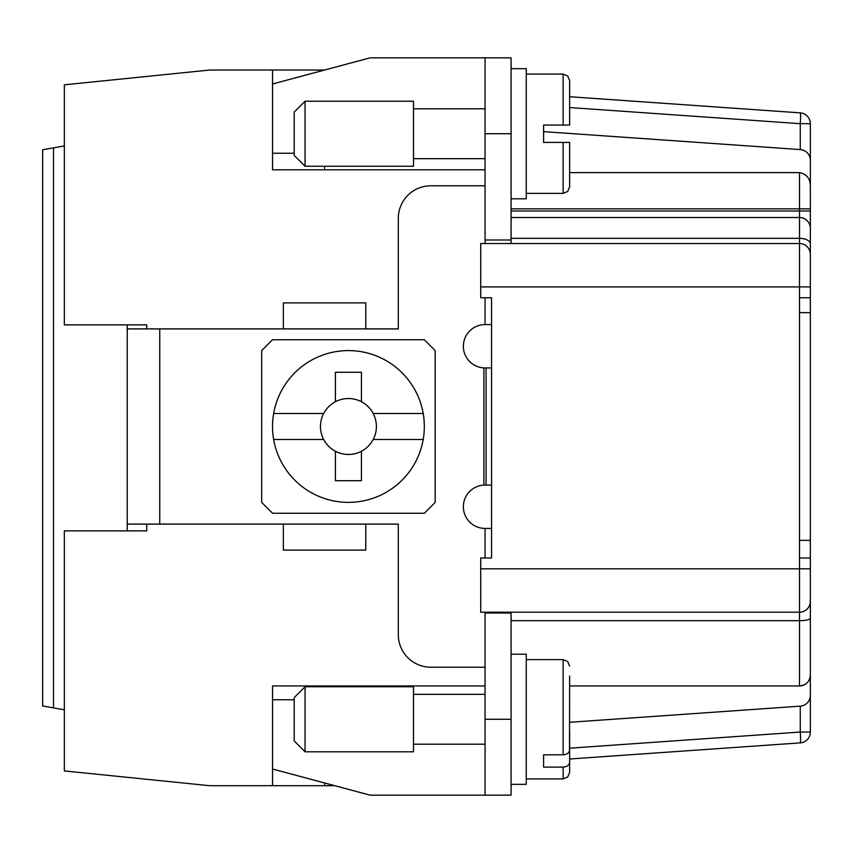 <?xml version="1.0" encoding="UTF-8"?>
<svg xmlns="http://www.w3.org/2000/svg" width="853" height="853" viewBox="0 0 853 853"><rect width="100%" height="100%" fill="white"/><g stroke="black" fill="none" stroke-linecap="round" stroke-linejoin="round"><path stroke-width="1.28" d="M480.719 243.531L799.506 243.531A10.844 10.844 0 0 1 810.35 254.375L810.35 286.907L480.719 286.907L480.719 243.531M543.606 131.629L800.263 149.574A10.844 10.844 0 0 1 810.35 160.396L810.35 123.674A10.844 10.844 0 0 0 800.263 112.863A10.844 0.757 94 0 1 800.263 123.674L810.35 123.674A10.844 10.844 0 0 0 800.263 112.863L569.633 96.73L569.633 80.598L569.633 125.06L543.606 125.06L543.606 142.408L569.633 142.408L569.633 186.86L567.693 191.498L563.129 193.375L563.129 142.408M810.35 732.055A10.844 10.844 0 0 1 800.263 742.878A10.844 0.757 -94 0 0 800.263 732.055L810.35 732.055L810.35 540.354L799.506 540.354M799.506 217.515A10.844 10.844 0 0 1 810.35 228.359L810.35 211L799.506 211L799.506 238.328A10.844 5.64 0 0 1 810.35 243.969L810.35 228.359A10.844 10.844 0 0 0 799.506 217.515L511.075 217.515M485.058 795.167L485.058 719.271L511.075 719.271L511.075 795.167L370.117 795.167L272.523 769.022L272.523 785.698L209.635 785.698L64.338 770.92L64.338 530.875L146.748 530.875L146.748 524.094L146.748 530.875M485.058 685.94L272.523 685.94L272.523 699.748L294.21 699.748M324.577 166.26L324.577 169.8M810.35 718.471L810.35 668.592L810.35 718.471M146.748 324.854L146.748 328.906L146.748 324.854L64.338 324.854L64.338 84.82L209.635 70.042L272.523 70.042L272.523 169.8L485.058 169.8M810.35 568.834L480.719 568.834L480.719 612.209L799.506 612.209L799.506 557.99L810.35 557.99M480.719 568.834L480.719 557.99L491.563 557.99L491.563 297.75L480.719 297.75L480.719 286.907M810.35 187.148L810.35 137.269L810.35 187.148M272.523 785.698L334.76 785.698M324.577 685.94L324.577 686.74M324.577 782.969L324.577 785.698M810.35 160.396L810.35 186.722C810.467 178.842 806.853 174.14 799.506 172.615L569.633 172.615M810.35 211L810.35 186.722M810.35 243.969L810.35 540.354M800.263 742.878L569.633 758.999L569.633 772.402L569.633 758.999M799.506 557.99L799.506 297.75L810.35 297.75M569.633 722.288L800.263 706.156A10.844 10.844 0 0 0 810.35 695.344M803.707 685.087A10.844 10.844 0 0 0 810.35 675.096C809.785 681.6 806.17 685.215 799.506 685.94L799.506 612.209A10.844 10.844 0 0 0 810.35 601.365M485.058 57.833L485.058 239.992L511.075 239.992L511.075 57.833L370.117 57.833L272.523 83.978M803.515 685.172A10.844 10.844 0 0 1 799.506 685.94L569.633 685.94M272.523 70.042L324.535 70.042M294.21 153.252L272.523 153.252M64.338 709.792L53.494 707.883L53.494 147.857L64.338 145.948M53.494 147.857L42.65 149.765L42.65 705.964L53.494 707.883M511.075 243.531L511.075 239.992M511.075 198.792L526.258 198.792L526.258 68.677L511.075 68.677M569.633 101.208L569.633 80.598L567.693 75.96L563.129 74.094L563.129 125.06M569.633 166.26L569.633 142.408M485.058 239.992L485.058 243.531M485.058 297.75L485.058 324.577A21.688 21.688 0 0 0 463.371 345.678A21.688 21.688 0 0 0 483.896 367.92L491.563 367.942M413.492 101.208L413.492 166.26L305.054 166.26L305.054 101.208L413.492 101.208M305.054 166.26L294.21 155.417L294.21 112.042L305.054 101.208M491.563 324.577L485.058 324.577M511.075 719.271L511.075 612.209M511.075 784.323L526.258 784.323L526.258 654.208L511.075 654.208M569.633 731.533L569.633 762.465L568.866 764.651L566.755 766.335L563.758 767.103L543.606 767.124L543.606 754.852L564.398 754.766L567.735 753.487L569.505 751.098L569.633 676.066M569.633 762.465L569.633 772.402L567.693 777.04L563.129 778.906L567.693 777.04L569.633 772.402M272.523 699.748L272.523 769.022M485.058 719.271L485.058 612.209M491.563 485.058L483.896 485.08A21.688 21.688 0 0 0 463.371 507.322A21.688 21.688 0 0 0 485.058 528.423L485.058 557.99M413.492 686.74L413.492 751.792L305.054 751.792L305.054 686.74L413.492 686.74M305.054 751.792L294.21 740.958L294.21 697.583L305.054 686.74M485.058 528.423L491.563 528.423M810.35 312.646L799.506 312.646M485.058 667.217L430.84 667.217A32.531 32.531 0 0 1 398.308 634.685L398.308 524.094L365.777 524.094L365.777 550.11L283.367 550.11L283.367 524.094L159.756 524.094L159.756 328.906L398.308 328.906L398.308 218.315A32.531 32.531 0 0 1 430.84 185.783L485.058 185.783M424.336 513.25L435.179 502.406L435.179 350.594L424.336 339.75L272.523 339.75L261.679 350.594L261.679 502.406L272.523 513.25L424.336 513.25M423.205 439.508A75.906 75.906 0 0 0 348.429 350.594A75.906 75.906 0 0 0 273.653 439.508A75.906 75.906 0 0 0 423.205 439.508L373.188 439.508A27.968 27.968 0 0 1 335.421 451.258L335.421 480.719L361.437 480.719L361.437 451.258M273.653 439.508L323.671 439.508A27.968 27.968 0 0 1 323.671 413.492L273.653 413.492M335.421 401.742A27.968 27.968 0 0 1 361.437 401.742L361.437 372.281L335.421 372.281L335.421 401.742A27.968 27.968 0 0 0 323.671 413.492M323.671 439.508A27.968 27.968 0 0 0 335.421 451.258M423.205 413.492L373.188 413.492A27.968 27.968 0 0 0 361.437 401.742M373.188 413.492A27.968 27.968 0 0 1 373.188 439.508M283.367 524.094L365.777 524.094M127.225 530.875L127.225 524.094L159.756 524.094M127.225 524.094L127.225 324.854M159.756 328.906L127.225 328.906M283.367 328.906L283.367 302.89L365.777 302.89L365.777 328.906M511.075 613.008L485.058 613.008M511.075 238.328L799.506 238.328L799.506 297.75M800.263 149.574L800.263 123.674L569.633 107.553M569.633 748.188L800.263 732.055L800.263 706.156M799.506 243.531A10.844 10.844 0 0 1 810.35 254.375M511.075 211L799.506 211L799.506 172.615M511.075 208.836L810.35 208.836M485.058 133.729L511.075 133.729M511.075 620.664L799.506 620.664A10.844 2.388 0 0 0 810.35 618.276M563.129 767.124L563.129 778.906L526.258 778.906M526.258 659.625L563.129 659.625L563.129 754.852M483.896 485.08L483.896 367.92M486.061 485.058L486.061 367.942M526.258 193.375L563.129 193.375M413.492 158.669L485.058 158.669M563.129 659.625L567.693 661.501L569.633 666.14M413.492 744.211L485.058 744.211M413.492 694.331L485.058 694.331M526.258 74.094L563.129 74.094M413.492 108.789L485.058 108.789"/></g></svg>
